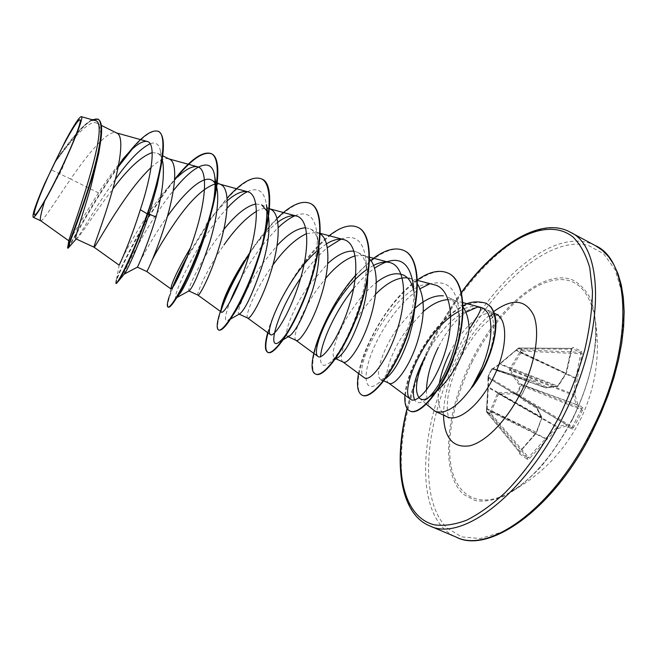 <?xml version="1.0" encoding="UTF-8"?>
<svg xmlns="http://www.w3.org/2000/svg" width="657" height="657" viewBox="0 0 657 657"><rect width="100%" height="100%" fill="white"/><g stroke="black" fill="none" stroke-linecap="round" stroke-linejoin="round"><path stroke-width="0.49" stroke-dasharray="3.29 2.46" d="M582.997 408.022L581.535 408.621L521.74 384.723L520.664 385.388L581.248 409.738L571.894 427.789L515.351 393.88L516.739 394.709L517.388 393.855L521.74 384.723L519.892 383.754L510.686 370.285L573.454 395.333L576.09 404.375L581.535 408.621L581.248 409.738L582.431 410.28L582.997 408.022L577.643 403.94L574.965 394.841L577.306 378.629L575.778 378.58L573.454 395.333L574.965 394.841L510.711 369.628L521.067 352.554L520.057 351.643L509.594 369.218L509.545 370.556L518.685 384.238L520.664 385.388L516.607 393.502L514.554 392.484L498.581 392.5L497.571 393.272L490.294 410.756L489.835 413.598L491.149 413.885L491.387 411.389L498.556 393.937L515.351 393.88L515.211 392.681M581.461 351.331L580.353 352.333L522.274 349.853L522.537 351.101L521.067 352.554L577.306 378.629L582.086 353.819L581.461 351.331L577.38 349.368L572.863 347.422L571.82 348.432L580.353 352.333L580.665 353.573L575.778 378.58L519.506 352.3M486.673 409.319L486.295 411.183L486.862 411.06L519.933 451.367L536.063 432.717L536.399 433.037L519.999 451.712L519.498 453.823L519.679 452.418L486.525 412.038L519.621 452.361L519.933 451.367L519.712 452.542L527.423 457.806L489.835 413.598L486.361 411.298L487.921 387.375L487.979 376.625L488.611 378.062L488.34 387.022L487.182 409.081L486.525 412.038L490.023 414.378L491.149 413.885L528.573 457.371L527.423 457.806L527.292 459.276L529.608 458.381L546.665 439.64L558.113 428.389L566.58 425.95L572.296 429.308L578.324 419.084L582.431 410.28M572.863 347.422L571.163 349.204L517.979 348.801L499.722 364.233L493.243 368.626L491.806 368.938L493.12 368.478L491.806 368.938L487.97 376.617L489.818 372.749L492.019 369.07L488.225 376.666L488.389 377.939L521.215 397.764L521.026 396.516L528.893 380.797L529.912 380.206L545.942 387.917L557.596 386.201L565.94 373.168L571.163 349.204L571.82 348.432L518.496 347.988L517.979 348.801L521.527 350.189L520.057 351.643M492.126 369.103L499.706 363.773L518.611 348.013L522.274 349.853L521.527 350.189L522.537 351.101L582.086 353.819M472.449 361.383C454.102 398.323 445.454 439.96 451.564 468.408C457.715 496.651 479.717 508.764 508.797 493.046L508.797 493.046C532.466 479.503 553.67 454.841 572.403 419.059C591.111 382.152 599.315 340.86 594.265 314.309L594.265 314.309C586.249 282.912 568.724 272.819 541.68 284.038C516.706 295.42 490.286 325.724 472.449 361.383M571.524 348.974L566.268 373.069L558.097 385.84L547.035 387.219L531.004 379.516L528.803 380.649L520.894 396.45L521.264 398.963L521.215 397.764L488.389 377.939L487.97 376.617L521.223 396.631L521.215 397.764L536.555 406.995L488.512 378.095L488.118 377.266L488.34 387.022L541.697 417.261L536.424 406.823L536.564 408.096L536.802 407.217L541.984 417.548L536.227 432.955L519.999 451.712M424.931 357.137L432.15 344.424C446.579 322.809 461.543 310.433 477.064 307.295L485.178 308.7L494.253 313.217M426.467 390.077C426.36 399.16 428.323 405.615 432.347 409.442M472.202 387.195L481.261 372.535C492.422 350.115 496.15 331.875 492.438 317.816C490.984 313.422 488.562 310.383 485.178 308.7M40.627 220.703L40.677 220.736C42.705 222.058 54.843 201.995 70.636 179.049L51.279 169.818L54.367 163.322C71.621 139.391 89.475 119.122 96.71 123.114C100.546 125.282 101.613 132.862 99.921 145.87M122.054 160.16C114.162 169.843 106.319 180.757 98.525 192.903L70.636 179.049L74.602 173.382C90.838 150.272 108.159 130.398 115.936 132.747L116.798 133.067M75.941 238.852L76.286 238.803C79.407 237.9 93.787 214.092 111.345 190.973M137.362 267.194C136.911 267.456 149.287 241.981 166.664 217.459M146.774 271.53L152.383 259.597M189.232 290.772L188.83 290.928C187.056 290.583 198.192 264.935 215.34 240.758L223.782 229.556M197.971 295.141L197.921 295.108C196.18 294.196 207.07 268.762 223.996 244.905M240.002 313.644L238.844 313.997C235.838 313.093 245.767 287.314 262.71 263.441L277.008 245.685M247.738 318.095L247.607 318.021C244.79 316.304 254.538 290.879 271.144 267.481L272.811 265.149M288.168 336.745L287.495 336.433C283.315 334.988 292.135 309.053 308.847 285.532L327.687 263.629M296.143 340.425L295.896 340.277C292.086 337.813 300.758 312.412 317.052 289.458L325.593 278.387M338.544 357.219L334.815 358.262C329.535 356.291 337.271 330.274 353.778 307.049C360.709 297.145 368.207 288.99 376.297 282.567M343.233 362.138L342.847 361.908C338.109 358.738 345.779 333.395 361.777 310.876L375.517 294.287M386.423 377.89L380.871 379.5C374.547 377.061 381.241 350.961 397.567 328.007L414.748 308.412M389.067 383.286L388.501 382.941C382.916 379.114 389.65 353.836 405.361 331.736L423.231 311.607M152.194 152.629L157.393 153.171C160.177 154.576 162.024 157.877 162.928 163.092M151.085 167.486C158.271 160.784 164.045 157.869 168.389 158.764L169.522 159.183M215.184 183.952L220.744 184.551M255.877 203.974L261.634 204.812L269.51 208.712M266.857 210.922L268.713 218.19M256.526 211.283C261.231 208.639 265.313 207.735 268.77 208.565L270.528 209.213M305.677 227.807L310.293 228.907C314.859 231.264 317.66 236.684 318.694 245.176L316.805 232.389C320.263 257.782 303.279 308.174 288.85 330.126M306.663 233.58L316.83 232.414L320.279 233.982M354.041 251.22L357.622 252.354C363.083 255.179 366.335 261.675 367.37 271.826L367.657 278.067M355.166 255.852L363.543 255.606L366.031 256.517L369.587 259.129M413.803 291.059L414.764 298.097L414.682 309.406M407.406 277.854L411.857 279.217L417.54 284.111M448.246 299.592L453.174 300.109L456.467 301.317L448.279 297.26C455.285 300.98 459.095 309.324 459.703 322.283C459.957 333.813 457.863 346.034 453.412 358.96M456.467 301.317L463.16 307.23M98.525 192.903C81.994 218.255 69.642 241.562 68.854 240.823L68.854 240.823M94.928 120.494C90.666 119.837 84.219 124.518 75.612 134.545C69.363 141.838 62.801 150.404 55.935 160.242L65.749 140.237M441.167 384.296L434.466 392.837M44.922 183.048L51.279 169.818M159.396 174.13C160.998 164.587 161.392 157.105 160.563 151.685C159.257 144.261 155.766 141.616 150.1 143.752M115.353 179.386C95.322 207.029 78.684 237.563 76.45 238.729L76.286 238.803M158.666 131.531C152.711 129.495 143.826 135.441 131.991 149.369M118.161 167.075C94.345 199.974 72.311 241.801 68.739 247.393M98.131 119.237C90.806 115.221 71.728 138.446 54.457 163.191L54.367 163.322M118.375 165.999C92.029 202.192 68.188 248.855 67.605 248.018L67.819 246.753M91.988 119.664C87.668 121.964 82.437 126.678 76.294 133.806L56.321 159.725L54.457 163.191M55.935 160.242L56.321 159.725M478.863 306.753C473.097 305.497 466.24 307.164 458.29 311.747M434.417 284.818C401.041 274.634 349.532 368.864 364.323 377.726M373.537 265.42L366.056 270.084M326.439 243.878L316.428 251.459M277.722 222.222C266.11 231.264 254.965 244.076 244.297 260.673L243.369 262.899M227.199 200.787C220.079 207.095 212.901 215.176 205.649 225.031L208.827 221.204M119.204 264.968L116.355 280.128C119.993 267.522 145.107 217.336 170.992 183.911L163.938 192.173C141.452 220.07 120.757 260.402 119.262 264.631M465.879 312.231C455.547 319.762 446.366 331.457 438.326 347.29M124.173 274.109C122.498 273.805 146.782 223.454 173.243 190.809M180.716 292.529L176.856 297.555C168.89 303.698 196.221 241.3 227.051 208.326M247.41 191.704C258.012 186.843 264.36 191.154 266.43 204.647M230.615 319.015L228.332 320.32C224.119 322.546 224.612 316.518 229.819 302.253M240.848 278.782C251.532 258.866 263.999 241.801 278.231 227.601M294.936 215.751C307.254 210.716 314.547 216.26 316.805 232.389M300.709 277.985C309.127 265.633 317.98 255.548 327.276 247.73M340.958 239.205C355.232 233.9 363.535 240.782 365.867 259.852C369.809 293.515 342.658 355.38 328.475 363.559C322.825 367.238 320.197 364.947 320.583 356.694M353.614 288.538C360.414 280.145 367.378 273.361 374.506 268.196M414.764 298.097L413.655 287.019C416.563 320.156 392.549 374.112 377.258 384.008C365.415 392.812 362.237 377.734 371.336 353.844C380.313 330.003 400.302 301.087 420.127 288.686M428.939 284.3C447.327 278.79 457.387 288.604 459.12 313.742L459.703 322.283M430.935 396.048L426.344 399.316C420.702 403.554 416.793 403.743 414.616 399.891M116.33 283.553C113.061 283.183 143.374 218.543 174.557 180.075M168.348 307.18C166.722 305.932 168.414 299.001 173.415 286.378M186.013 259.737L208.524 222.542M208.893 222.009C228.505 193.519 250.654 173.111 261.88 179.082M218.715 330.028C216.646 328.295 217.41 321.873 220.998 310.777M249.397 254.021C269.994 221.713 296.677 196.492 310.556 203.555M268.031 332.894C277.599 292.135 332.541 213.402 358.114 227.462M315.886 374.178C307.336 370.154 316.346 334.553 336.984 301.308C357.424 267.966 387.129 242.433 404.384 250.719M362.426 395.309C352.489 390.693 359.913 355.445 379.96 322.759C399.719 290.123 430.13 264.714 448.485 273.279M410.255 411.151C400.901 406.749 405.197 378.81 420.488 351.782C429.653 335.883 440.42 322.924 452.78 312.913C461.6 306.589 471.496 300.463 486.114 303.263M170.992 183.911L174.614 179.304M170.894 288.686L169.136 296.718L172.265 288.029M187.393 256.23L208.762 221.442M209.222 220.785L227.043 198.184M250.358 251.771C258.907 238.746 267.769 227.65 276.934 218.485M267.67 332.631C274.905 304.881 302.877 255.844 329.165 235.715M355.601 275.242L370.762 260.476M358.525 373.455C363.305 345.196 390.012 298.286 417.466 279.841M404.926 395.112C406.576 368.216 434.367 319.721 463.136 305.932M509.545 370.556L510.686 370.285L510.711 369.628L509.594 369.218M566.235 424.488L566.58 425.95L566.235 424.488M514.554 392.484L514.907 393.715L566.006 424.447L557.604 426.894L557.087 427.255L558.113 428.389L557.604 426.894L499.057 393.559L498.581 392.5M497.571 393.272L557.087 427.255L545.729 438.424L546.665 439.64L545.729 438.424L490.294 410.756M486.747 408.44L486.607 409.204L536.211 432.339L536.399 433.037L541.984 417.548L541.738 418.443L536.564 408.096L521.264 398.963M528.803 380.649L529.92 380.206L493.037 368.446L492.019 369.07L529.123 380.855L520.894 396.45M491.978 369.152L493.284 368.692L545.901 387.901L547.035 387.219L546.115 387.926L493.267 368.692L529.994 380.239L531.004 379.516M572.296 429.308L571.894 427.789L516.739 394.709L516.607 393.502L573.709 427.633M490.106 411.569L545.515 438.769L528.573 457.371L529.608 458.381M518.685 384.238L519.892 383.754L576.09 404.375L577.643 403.94L576.246 404.556L520.287 384.017L519.211 384.682M486.673 408.482L536.211 432.339L541.697 417.909L487.888 387.425L486.673 408.482M487.921 387.375L487.979 386.045M488.208 376.946L488.611 378.062L536.424 406.823L488.611 378.062L488.184 376.74M515.753 350.386L518.496 347.988L571.943 348.358L566.424 373.192L558.146 386.193L545.942 387.917L492.389 368.782L499.722 364.233L557.095 386.571L558.146 386.193L499.739 363.699L515.761 350.271L566.326 373.422L516.418 349.795M498.712 364.561L499.706 363.773M519.498 453.823L527.292 459.276M572.592 419.223C585.625 392.147 593.788 363.953 595.956 339.176C596.326 323.482 594.577 310.096 590.7 299.017C585.732 289.54 579.236 282.97 571.212 279.315C541.352 269.74 497.045 308.93 471.373 360.808C445.43 412.555 439.82 473.212 463.571 494.45L475.159 500.568C484.283 502.005 494.491 500.306 505.759 495.477C517.42 488.8 529.172 479.183 541.031 466.642C552.619 452.632 563.139 436.823 572.592 419.223M458.594 353.441C425.637 419.371 417.006 497.546 446.85 527.867L461.674 536.884L480.275 538.526L501.891 532.071C517.478 523.686 533.32 511.187 549.416 494.565C565.192 475.832 579.515 454.529 592.392 430.655L608.242 393.674C616.356 368.577 621.399 344.835 623.353 322.447L622.007 292.891L615.133 269.674L603.528 253.725L588.204 245.348C547.716 235.362 491.288 287.396 458.594 353.441M595.505 245.693C555.387 224.423 491.116 280.588 456.328 352.283C418.419 426.36 412.473 518.324 456.172 537.089M407.2 408.67C412.851 385.815 421.219 363.198 432.306 340.819C440.913 323.523 450.645 307.46 461.493 292.62M429.637 525.838C387.646 507.771 395.153 415.815 433.226 341.188C468.227 269.009 531.521 211.685 570.095 232.11M449.782 352.784C462.512 326.611 484.209 307.78 496.158 314.161M443.516 415.125C443.762 396.861 448.977 377.315 459.169 356.472C468.967 337.082 480.464 322.127 493.645 311.615M447.089 416.768C439.016 412.12 436.42 401.016 439.319 383.458M492.438 317.816L494.302 313.356M508.797 493.046C539.914 476.399 563.575 452.369 579.761 420.956C596.416 386.989 601.254 351.438 594.265 314.309C599.25 340.063 591.226 381.832 572.304 419.026C553.243 455.194 532.071 479.865 508.797 493.046M42.393 204.557L61.298 170.763L76.91 132.386M461.436 292.373C450.554 307.271 440.798 323.384 432.175 340.728C421.112 363.058 412.736 385.634 407.053 408.457M498.203 314.81L495.386 315.951C492.134 317.824 489.991 318.686 481.975 326.562C474.272 334.889 467.209 345.237 460.787 357.605C454.168 371.575 449.873 384.838 447.91 397.403C446.686 409.549 447.442 411.192 448 415.043L448.887 417.959M419.421 398.158L426.327 404.195M334.815 358.262L336.006 358.812M380.871 379.5L383.86 380.879M96.71 123.114L101.367 125.421M157.393 153.171L162.731 155.816M211.595 180.018L215.767 182.088M310.293 228.907L318.941 233.194M357.622 252.354L366.031 256.517M403.669 275.16L411.857 279.217M76.294 133.806L75.612 134.545M462.963 302.639L453.174 300.109M417.491 280.383L408.974 278.157M369.612 257.207L363.543 255.606M320.304 233.342L316.83 232.414M269.748 208.827L268.77 208.565M220.111 184.239L219.307 184.026M169.021 158.937L168.389 158.764M116.429 132.886L115.936 132.747M278.855 342.33L283.356 339.62M365.867 259.852L367.37 271.826M328.475 363.559L335.045 359.412M377.258 384.008L385.716 378.358M209.246 220.686L209.599 220.251M162.205 159.618L160.563 151.685"/><path stroke-width="0.99" d="M60.083 170.951C53.439 184.683 47.542 195.885 42.393 204.557C26.452 231.519 35.659 201.748 54.17 163.757C71.712 126.932 87.455 104.192 76.91 132.386C72.984 142.873 67.384 155.734 60.083 170.951M426.327 404.195L435.082 411.257C445.389 414.813 457.699 406.765 472.013 387.104L482.189 367.017C490.467 346.091 492.873 329.346 489.408 316.789C487.74 311.804 484.784 308.642 480.53 307.279C481.745 309.069 477.943 316.403 469.098 329.28C467.653 339.521 464.179 350.255 458.668 361.473C451.392 375.714 443.319 386.168 434.466 392.837L430.935 396.048M471.48 387.474L483.659 367.821C494.253 345.295 497.678 327.079 493.933 313.175L489.408 316.789M438.326 347.29C430.852 362.623 426.894 376.88 426.467 390.077M427.65 398.216C424.176 399.99 421.433 399.965 419.429 398.15C414.148 391.441 415.98 377.775 424.931 357.137C414.649 377.118 411.208 391.367 414.616 399.891M472.013 387.104L472.202 387.195C489.637 364.849 500.133 328.993 494.302 313.356L493.933 313.175C490.557 305.201 490.401 307.23 488.956 305.218L485.942 303.173L489.325 305.398C490.763 307.41 490.927 305.382 494.302 313.356M101.367 125.421L116.798 133.067C124.575 135.917 120.149 164.866 110.967 195.441C102.402 224.53 93.007 247.508 94.091 247.229L94.091 247.229C94.764 248.026 108.224 222.674 125.783 197.88C134.447 185.479 142.881 175.345 151.085 167.486M99.921 145.87L98.755 153.41L91.06 185.931C82.798 215.356 74.093 238.82 75.941 238.852L94.091 247.229L119.089 265.132C118.933 266.134 130.308 241.702 140.319 209.723C151.833 175.14 156.612 142.709 147.037 141.419C141.263 140.664 132.936 146.905 122.054 160.16L127.984 153.451L118.375 165.999M162.205 159.618L162.936 163.092C164.447 176.372 162.164 194.332 156.07 216.982C147.759 244.905 137.83 266.758 137.403 267.153L146.774 271.522M162.731 155.816L169.522 159.183C178.351 162.575 175.058 191.614 165.876 221.655C157.335 250.292 146.897 272.4 146.774 271.53L171.009 288.981M152.383 259.597C157.787 248.987 165.515 236.356 175.559 221.713C190.382 200.352 203.588 187.762 215.184 183.952M167.379 216.44C183.599 193.413 202.487 175.09 211.595 180.018C214.593 181.546 216.523 185.118 217.385 190.744C218.715 203.999 216.128 221.269 209.64 242.556C200.015 270.963 193.207 287.035 189.232 290.772L176.905 297.531M215.767 182.088L220.744 184.551C230.558 188.452 228.349 217.574 219.159 247.098C210.659 275.267 199.26 296.529 197.971 295.141L188.896 290.952M228.332 320.32C231.141 318.341 235.165 312.494 240.396 302.787C244.314 295.387 248.247 286.583 252.198 276.359C262.003 250.99 268.729 220.933 266.43 204.647L268.713 218.19C269.994 231.519 267.637 247.919 261.65 267.391C252.559 293.843 245.34 309.258 240.002 313.644L230.615 319.015M269.51 208.712L270.528 209.213C281.278 213.591 280.071 242.77 270.889 271.801C262.43 299.518 250.12 319.975 247.738 318.095L239.148 314.136M318.735 245.521C319.795 258.677 317.602 274.01 312.157 291.511C303.657 315.992 296.192 330.758 289.753 335.801L287.495 336.433M320.279 233.982C330.635 240.281 329.88 268.516 321.133 295.798C312.724 323.072 299.559 342.765 296.143 340.425L288.168 336.745M367.657 278.067C367.493 289.573 365.358 301.867 361.235 314.949C353.343 337.526 345.779 351.61 338.544 357.219L335.045 359.412M369.587 259.129C378.736 267.785 377.997 294.262 369.957 319.113C361.596 345.96 347.635 364.922 343.233 362.138L336.006 358.812M414.682 309.406L412.686 323.416L408.941 337.723C401.682 358.394 394.175 371.78 386.423 377.89L385.716 378.358M417.54 284.111C425.219 297.169 425.178 316.395 417.417 341.771C409.097 368.207 394.389 386.48 389.067 383.286L383.86 380.879M112.79 189.076C128.156 168.463 141.296 156.317 152.194 152.629M223.782 229.556C235.822 214.494 246.523 205.97 255.877 203.974M261.634 204.812L266.857 210.922M223.996 244.905C234.992 229.121 245.841 217.91 256.526 211.283M277.008 245.685C287.807 234.056 297.366 228.102 305.677 227.807M272.811 265.149C284.251 249.274 295.527 238.754 306.663 233.58M327.687 263.629C337.599 254.546 346.379 250.407 354.041 251.22M325.593 278.387C335.809 266.282 345.664 258.768 355.166 255.852M376.297 282.567C386.916 274.355 396.04 271.891 403.669 275.16C408.687 277.722 412.07 283.019 413.803 291.059M375.517 294.287C387.113 282.576 397.74 277.098 407.406 277.854M414.748 308.412C425.054 299.264 434.606 295.067 443.385 295.822M423.231 311.607C432.019 304.019 440.362 300.011 448.246 299.592M463.16 307.23C466.831 312.576 468.811 319.926 469.098 329.28M67.819 246.753L68.804 240.774C67.326 242.893 113.111 121.299 94.928 120.494L81.238 116.65C79.169 117.094 74.011 124.953 65.749 140.237L44.922 183.048C35.946 203.613 32.037 215.02 33.187 217.27C34.492 217.615 38.303 212.227 44.635 201.099C61.586 171.789 86.116 114.761 81.238 116.65M44.635 201.099C40.98 213.213 39.642 219.75 40.627 220.703L68.804 240.791M453.412 358.96C449.93 368.782 445.848 377.225 441.167 384.296M156.07 216.982L149.139 214.207L157.171 185.282L159.396 174.13M150.1 143.752C140.417 148.515 128.838 160.39 115.353 179.386M137.403 267.153L124.378 274.018L125.2 272.852C128.304 267.966 139.563 243.451 149.139 214.207L147.71 214.075L158.698 177.094C164.956 150.576 164.94 135.383 158.666 131.531L158.222 131.31C151.529 129.265 141.452 136.648 127.984 153.451M131.991 149.369L118.161 167.075M68.739 247.393L68.024 248.206C66.472 249.89 92.161 187.146 99.593 147.677C102.747 131.055 102.262 121.57 98.131 119.237L91.988 119.664M125.2 272.852L118.695 280.859C123.598 273.394 136.549 246.047 147.71 214.075L147.242 213.853C161.909 171.97 167.839 134.685 158.222 131.31M76.212 238.984L68.024 248.206L67.589 248.018C66.718 248.141 78.585 219.528 89.229 185.373C99.938 151.176 104.874 121.947 97.679 119.007M116.355 280.128L115.895 283.356C117.077 285.154 133.092 254.349 147.242 213.853L140.319 209.723M480.53 307.279L462.963 302.639M458.29 311.747C425.112 329.436 398.635 391.925 410.51 399.242C417.031 404.868 435.698 383.277 445.347 351.265C455.153 319.458 450.973 288.366 434.417 284.818M343.053 362.056L364.323 377.726C369.973 382.735 387.819 360.365 397.674 328.344C407.71 296.356 404.884 265.806 389.642 262.504C384.903 261.379 379.541 262.357 373.537 265.42M366.056 270.084C335.596 291.593 309.48 351.602 318.029 356.472C322.669 360.685 339.447 337.558 349.393 305.185C359.436 273.016 357.819 242.622 343.636 239.608C338.716 238.425 332.984 239.854 326.439 243.878M316.428 251.459C288.012 276.26 263.991 331.161 270.421 334.627C273.961 338.059 289.696 313.997 299.682 281.434C309.808 248.888 309.357 218.814 296.332 216.013C291.166 214.88 284.957 216.95 277.722 222.222M244.297 260.673C234.073 276.901 227.067 290.468 223.265 301.358C221.097 307.648 220.481 311.237 221.425 312.141C223.848 314.728 238.466 289.794 248.527 256.936C258.677 224.127 259.474 194.283 247.64 191.762C242.211 190.62 235.395 193.634 227.199 200.787M190.62 247.525C180.289 265.206 173.941 277.87 171.567 285.499L171.009 288.973C172.241 290.706 185.717 264.853 195.835 231.716C206.043 198.586 208.105 169.038 197.519 166.804C192.46 165.794 185.8 169.227 177.554 177.086M477.064 307.295L465.879 312.231M173.243 190.809C193.544 165.047 212.121 155.528 214.74 176.552C216.063 188.403 213.78 204.77 207.899 225.638C199.983 253.939 187.302 282.223 180.716 292.529L176.495 298.073C172.323 304.684 169.613 307.714 168.348 307.18L167.921 306.983C166.812 306.343 167.215 302.918 169.136 296.718M227.051 208.326C234.409 200.286 241.201 194.743 247.41 191.704M229.819 302.253C232.488 295.322 236.167 287.503 240.848 278.782M278.231 227.601C284.144 221.992 289.712 218.042 294.936 215.751M288.85 330.126C284.875 336.368 281.541 340.433 278.855 342.33C266.906 351.043 276.802 312.371 300.709 277.985M327.276 247.73L340.958 239.205M320.583 356.694C321.413 342.19 334.996 311.287 353.614 288.538M374.506 268.196C396.959 253.339 410.009 259.614 413.655 287.019M420.127 288.686L428.939 284.3M459.12 313.742C460.664 345.229 440.527 389.256 426.344 399.316M118.695 280.859L116.33 283.553L115.895 283.356M174.557 180.075C190.653 159.848 202.997 151.085 211.579 153.795C221.105 157.811 219.372 186.292 208.77 221.409C199.613 252.403 185.217 284.218 176.495 298.073M173.415 286.378C176.577 278.584 180.774 269.707 186.013 259.737M208.524 222.542L208.893 222.009M227.043 198.184C241.53 182.161 253.002 175.723 261.461 178.868L261.88 179.082C277.911 184.362 267.448 243.361 246.983 288.062L244.092 294.402C231.724 319.277 223.331 331.185 218.912 330.143L218.715 330.028M220.998 310.777C226.484 294.336 235.945 275.423 249.397 254.021M310.556 203.555L310.753 203.654C324.386 209.764 322.653 247.804 308.618 287.511C294.697 327.276 274.265 356.004 268.072 352.464L267.67 352.275C264.672 350.534 264.672 343.989 267.67 332.631M267.875 352.357C265.075 350.419 265.132 343.931 268.031 332.894M358.114 227.462L358.311 227.56C373.135 234.311 372.708 272.45 358.804 311.533C345.04 350.698 323.49 378.342 315.886 374.178L315.491 373.997C303.674 369.628 323.844 310.638 355.601 275.242M404.384 250.719L404.572 250.81C420.521 258.144 421.334 296.348 407.578 334.832C393.97 373.406 371.369 400.047 362.426 395.309L362.048 395.136C357.613 392.73 356.439 385.503 358.525 373.455M448.485 273.279L448.665 273.369C465.608 281.27 467.332 318.99 454.34 355.429C441.496 391.991 419.445 416.012 410.255 411.151L409.886 410.986C405.993 408.983 404.342 403.694 404.926 395.112M174.614 179.304C190.505 159.454 202.685 150.88 211.16 153.582C222.148 158.353 217.516 196.131 203.194 237.128C188.961 278.174 171.025 309.16 167.921 306.983M172.265 288.029C175.838 278.962 180.88 268.36 187.393 256.23M208.762 221.442L209.222 220.785M261.461 178.868C273.797 184.338 270.651 222.247 256.476 262.586C242.408 302.976 223.191 332.803 218.502 329.954C215.808 328.057 217.245 319.565 222.797 304.478C227.552 291.954 234.409 278.1 243.369 262.899L250.358 251.771M276.934 218.485C290.616 205 301.752 199.991 310.35 203.448C323.975 209.558 322.226 247.59 308.19 287.306C294.27 327.079 273.846 355.815 267.67 352.275M329.165 235.715C340.638 226.747 350.222 223.963 357.925 227.363C372.741 234.106 372.297 272.244 358.394 311.336C344.629 350.501 323.08 378.153 315.491 373.997M370.762 260.476C383.877 249.923 395.021 246.638 404.195 250.621C420.135 257.955 420.94 296.151 407.176 334.643C393.568 373.217 370.975 399.867 362.048 395.136M417.466 279.841C429.374 271.587 439.656 269.37 448.296 273.189C465.222 281.081 466.946 318.801 453.954 355.248C441.11 391.81 419.059 415.84 409.886 410.986M463.136 305.932C468.975 301.735 476.571 300.816 485.942 303.173M456.172 537.089C488.8 553.917 552.866 508.92 591.62 430.409C634.071 347.988 631.237 260.944 595.505 245.693L570.095 232.11C604.514 246.605 605.754 333.575 563.024 416.801C523.957 496.051 460.935 542.14 429.637 525.838L456.172 537.089C487.979 554.303 553.317 510.9 592.713 430.869L600.9 413.343L607.996 395.514L613.884 377.668L618.475 360.093L621.727 343.061L623.616 326.816L624.15 311.607L623.353 297.605L621.292 284.99L618.048 273.887L613.728 264.385L608.448 256.526L602.338 250.309L595.505 245.693M461.493 292.62C497.76 242.975 545.146 214.782 573.027 237.021C580.394 244.347 585.978 254.629 589.781 267.867L592.474 291.355C592.203 309.324 589.608 328.935 584.681 350.173C578.431 371.919 570.186 393.6 559.945 415.216C543.75 446.103 525.493 471.898 505.184 492.61C491.904 504.773 479.035 513.979 466.585 520.221C454.619 524.697 443.779 526.208 434.063 524.762C401.32 516.295 393.272 465.255 407.2 408.67M494.253 313.217L496.158 314.161C508.403 319.253 507.508 349.926 493.07 378.169C479.832 405.221 458.192 422.689 447.089 416.768L448.887 417.959M493.645 311.615C512.337 298.015 525.715 299.321 533.788 315.508C540.309 331.982 535.324 363.691 520.911 392.459C506.843 420.57 485.761 442.021 469.656 445.807C452.911 448.205 444.198 437.981 443.516 415.125M439.319 383.458C441.184 373.365 444.674 363.14 449.782 352.784M407.053 408.457C392.919 463.982 400.573 514.111 429.637 525.838M496.158 314.161L498.203 314.81M435.082 411.257L447.089 416.768M33.187 217.27L40.644 220.719M98.755 153.41L99.593 147.677M157.171 185.282L158.698 177.094M410.51 399.242L388.796 383.162M434.425 284.818L417.491 280.383M389.642 262.504L369.612 257.207M318.029 356.48L296.036 340.375M343.636 239.583L320.304 233.342M270.413 334.627L247.689 318.07M296.332 216.013L269.748 208.827M221.434 312.132L197.954 295.133M247.64 191.762L220.111 184.239M197.519 166.796L169.021 158.937M147.037 141.419L116.429 132.886M207.899 225.638L208.77 221.409M252.198 276.359L246.983 288.062M240.396 302.787L244.092 294.402M214.74 176.552L217.385 190.744M283.356 339.62L289.753 335.801M223.265 301.358L222.797 304.478M208.827 221.204L209.246 220.686M171.567 285.499L170.894 288.686M211.16 153.582L211.579 153.795M218.502 329.954L218.912 330.143M461.436 292.373C496.273 244.043 541.861 216.334 570.095 232.11"/></g></svg>

